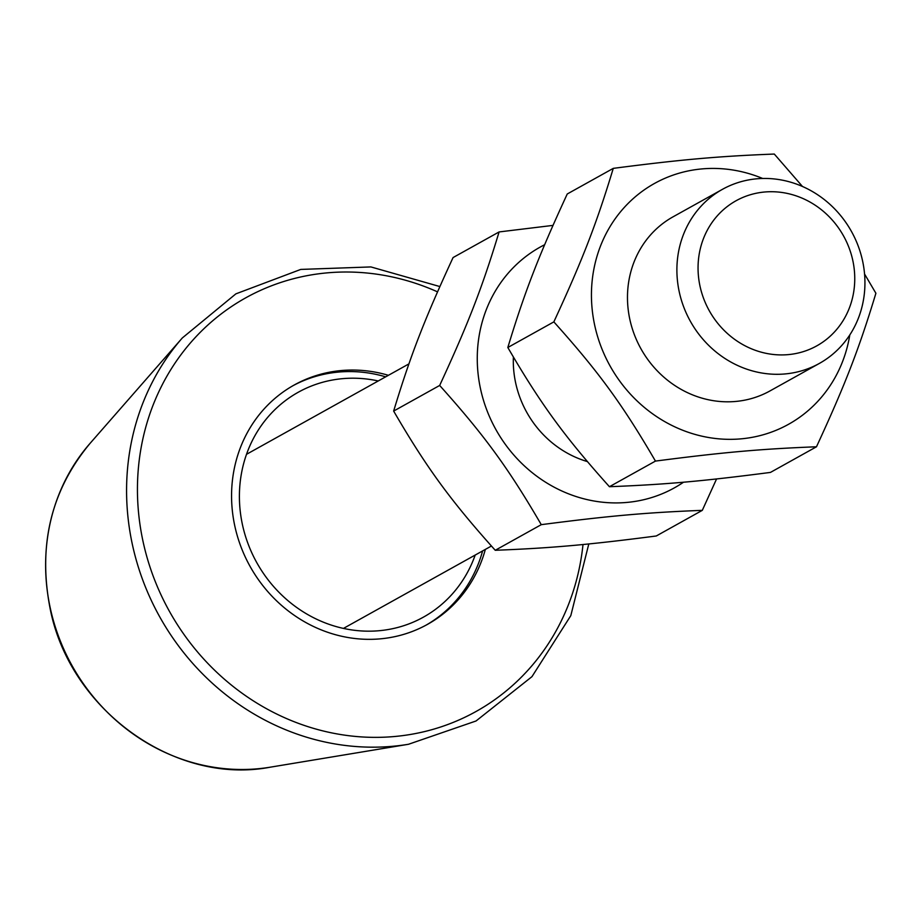 <?xml version="1.0" encoding="UTF-8"?>
<svg xmlns="http://www.w3.org/2000/svg" width="922" height="922" viewBox="0 0 922 922"><rect width="100%" height="100%" fill="white"/><g stroke="black" fill="none" stroke-linecap="round" stroke-linejoin="round"><path stroke-width="1.38" d="M385.673 376.833A136.986 126.798 60.9 0 0 292.839 385.776M426.114 625.128A136.986 126.798 60.9 0 0 482.609 550.918M475.187 555.056A128.688 119.111 -119.1 0 1 327.61 623.814A128.688 119.111 -119.1 0 1 242.083 470.197A128.688 119.111 -119.1 0 1 378.262 380.97M485.352 549.397A136.986 126.798 -119.1 0 1 476.006 573.622A136.986 126.798 -119.1 0 1 427.485 624.378A136.986 126.798 -119.1 0 1 250.058 566.373A136.986 126.798 -119.1 0 1 294.21 385.004A136.986 126.798 -119.1 0 1 388.427 375.312M863.879 268.106A99.622 92.223 60.9 0 0 722.445 189.333A99.622 92.223 60.9 0 0 677.947 284.633A99.622 92.223 60.9 0 0 819.381 363.418A99.622 92.223 60.9 0 0 863.879 268.106M853.876 266.435A83.026 76.849 -119.1 0 1 747.811 347.179A83.026 76.849 -119.1 0 1 727.516 206.344A83.026 76.849 -119.1 0 1 853.876 266.435M673.728 216.451A99.634 92.223 60.9 0 0 640.928 348.747A99.634 92.223 60.9 0 0 770.654 390.548M762.678 178.476A137.816 127.57 60.9 0 0 592.904 315.312A137.816 127.57 60.9 0 0 720.497 438.976A137.816 127.57 60.9 0 0 849.796 334.94M613.268 168.369L567.249 193.989C538.586 256.005 524.606 292.113 507.826 347.502C540.73 404.043 564.633 436.798 609.43 486.712C665.062 484.557 702.933 481.192 770.458 472.41L816.477 446.778C760.846 448.945 722.975 452.31 655.45 461.092C622.546 404.551 598.643 371.797 553.845 321.882C582.52 259.866 596.499 223.758 613.268 168.369C680.793 159.587 718.664 156.221 774.296 154.055L802.486 186.486M864.559 274.018L875.9 293.265C859.12 348.654 845.151 384.774 816.477 446.778M507.826 347.502L553.845 321.882M609.43 486.712L655.45 461.092M513.381 357.056A99.634 92.223 60.9 0 0 587.349 461.576M544.637 244.733A137.816 127.57 60.9 0 0 478.725 378.884A137.816 127.57 60.9 0 0 683.548 482.194M499.09 231.941L453.071 257.561C424.397 319.577 410.417 355.685 393.648 411.074C426.552 467.615 450.455 500.369 495.252 550.284C550.872 548.129 588.755 544.764 656.28 535.982L702.299 510.35C646.668 512.517 608.797 515.882 541.272 524.664C508.368 468.122 484.465 435.38 439.667 385.454C468.341 323.438 482.31 287.33 499.09 231.941L552.981 225.394M716.567 478.944L702.299 510.35M393.648 411.074L439.667 385.454M495.252 550.284L541.272 524.664M65.75 479.394A195.199 180.689 60.9 0 0 84.34 685.104A195.199 180.689 60.9 0 0 270.319 767.173C174.707 785.636 69.542 709.617 50.088 608.382C37.825 545.225 51.148 490.227 90.045 443.39A195.199 180.689 60.9 0 0 65.75 479.394M90.045 443.39L182.314 337.959A244.952 226.743 60.9 0 0 151.83 383.149A244.952 226.743 60.9 0 0 175.157 641.286A244.952 226.743 60.9 0 0 408.538 744.261L476.029 720.992L531.959 676.656L570.81 615.631L588.801 543.934M437.535 291.859A236.724 219.125 60.9 0 0 161.846 385.569A236.724 219.125 60.9 0 0 297.161 722.883A236.724 219.125 60.9 0 0 583.004 544.51M270.319 767.173L408.538 744.261M439.863 286.558L370.909 266.931L300.768 269.42L235.882 293.853L182.314 337.959M722.445 189.333L672.357 217.212M408.919 363.89L246.508 454.316M819.381 363.418L769.294 391.308M491.403 546.031L343.445 628.412"/></g></svg>
